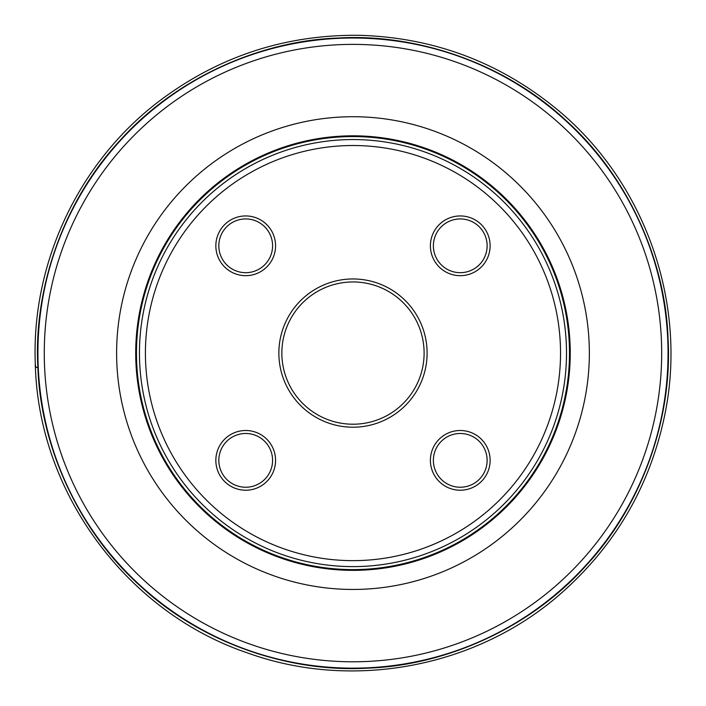 <?xml version="1.0" encoding="UTF-8"?>
<svg xmlns="http://www.w3.org/2000/svg" width="706" height="706" viewBox="0 0 706 706"><rect width="100%" height="100%" fill="white"/><g stroke="black" fill="none" stroke-linecap="round" stroke-linejoin="round"><path stroke-width="1.06" d="M570.245 353.088A217.263 217.263 0 0 0 244.347 164.93A217.263 217.263 0 0 0 244.347 541.237A217.263 217.263 0 0 0 570.245 353.088A217.263 217.263 0 0 0 244.347 164.93A217.263 217.263 0 0 0 244.347 541.237A217.263 217.263 0 0 0 570.245 353.088A217.263 217.263 0 0 0 244.347 164.93A217.263 217.263 0 0 0 244.347 541.237A217.263 217.263 0 0 0 570.245 353.088M136.461 353.088A216.521 216.521 0 0 0 352.982 569.601A216.521 216.521 0 0 0 569.495 353.088A216.521 216.521 0 0 0 244.717 165.575A216.521 216.521 0 0 0 244.717 540.593A216.521 216.521 0 0 0 569.495 353.088A216.521 216.521 0 0 0 244.717 165.575A216.521 216.521 0 0 0 244.717 540.593A216.521 216.521 0 0 0 569.495 353.088A216.521 216.521 0 0 1 352.982 569.601A216.521 216.521 0 0 1 136.461 353.088M37.912 353.088A315.07 315.07 0 0 1 510.517 80.228A315.07 315.07 0 0 1 510.517 625.94A315.07 315.07 0 0 1 37.912 353.088A315.07 315.07 0 0 1 510.517 80.228A315.07 315.07 0 0 1 510.517 625.94A315.07 315.07 0 0 1 37.912 353.088M560.538 353.088A207.555 207.555 0 0 0 249.2 173.332A207.555 207.555 0 0 0 249.2 532.836A207.555 207.555 0 0 0 560.538 353.088M433.378 460.365A26.881 26.881 0 0 0 473.691 483.636A26.881 26.881 0 0 0 473.691 437.085A26.881 26.881 0 0 0 433.378 460.365M430.395 460.365A29.864 29.864 0 0 0 475.191 486.222A29.864 29.864 0 0 0 475.191 434.499A29.864 29.864 0 0 0 430.395 460.365M430.395 245.812A29.864 29.864 0 0 0 475.191 271.669A29.864 29.864 0 0 0 475.191 219.945A29.864 29.864 0 0 0 430.395 245.812M433.378 245.812A26.881 26.881 0 0 0 473.691 269.083A26.881 26.881 0 0 0 473.691 222.531A26.881 26.881 0 0 0 433.378 245.812M218.825 245.812A26.881 26.881 0 0 0 259.146 269.083A26.881 26.881 0 0 0 259.146 222.531A26.881 26.881 0 0 0 218.825 245.812M215.842 245.812A29.864 29.864 0 0 0 260.638 271.669A29.864 29.864 0 0 0 260.638 219.945A29.864 29.864 0 0 0 215.842 245.812M218.825 460.365A26.881 26.881 0 0 0 259.146 483.636A26.881 26.881 0 0 0 259.146 437.085A26.881 26.881 0 0 0 218.825 460.365M215.842 460.365A29.864 29.864 0 0 0 260.638 486.222A29.864 29.864 0 0 0 260.638 434.499A29.864 29.864 0 0 0 215.842 460.365M424.112 353.088A71.129 71.129 0 0 1 317.418 414.687A71.129 71.129 0 0 1 317.418 291.481A71.129 71.129 0 0 1 424.112 353.088M427.104 353.088A74.121 74.121 0 0 0 315.917 288.895A74.121 74.121 0 0 0 315.917 417.272A74.121 74.121 0 0 0 427.104 353.088M37.912 367.764L35.768 367.138L35.344 364.808C34.841 366.246 35.697 367.226 37.912 367.764C33.464 293.925 60.019 205.181 119.817 140.679C178.486 75.136 264.371 40.445 338.306 38.018C412.136 33.561 500.881 60.125 565.391 119.923C630.926 178.592 665.617 264.476 668.044 338.412C672.5 412.242 645.946 500.986 586.139 565.488C527.479 631.032 441.585 665.723 367.658 668.15C293.82 672.606 205.075 646.043 140.573 586.245C75.039 527.585 40.339 441.691 37.912 367.764L37.912 367.764M661.681 353.088A308.698 308.698 0 0 0 352.982 44.381A308.698 308.698 0 0 0 44.275 353.088A308.698 308.698 0 0 0 352.982 661.787A308.698 308.698 0 0 0 661.681 353.088M116.614 353.088A236.369 236.369 0 0 1 352.982 116.719A236.369 236.369 0 0 1 589.351 353.088A236.369 236.369 0 0 1 352.982 589.448A236.369 236.369 0 0 1 116.614 353.088M566.512 353.088A213.53 213.53 0 0 0 246.217 168.16A213.53 213.53 0 0 0 246.217 538.007A213.53 213.53 0 0 0 566.512 353.088M35.344 364.834C30.976 264.891 77.475 164.507 156.52 103.217C216.345 57.142 283.997 34.506 359.495 35.3C433.881 37.542 499.804 62.304 557.272 109.58C645.169 181.892 688.023 303.748 664.708 415.172C649.997 485.763 615.658 544.979 561.694 592.802C477.706 667.311 352.938 691.165 247.382 652.882C126.533 612.067 38.406 492.338 35.344 364.834"/></g></svg>

